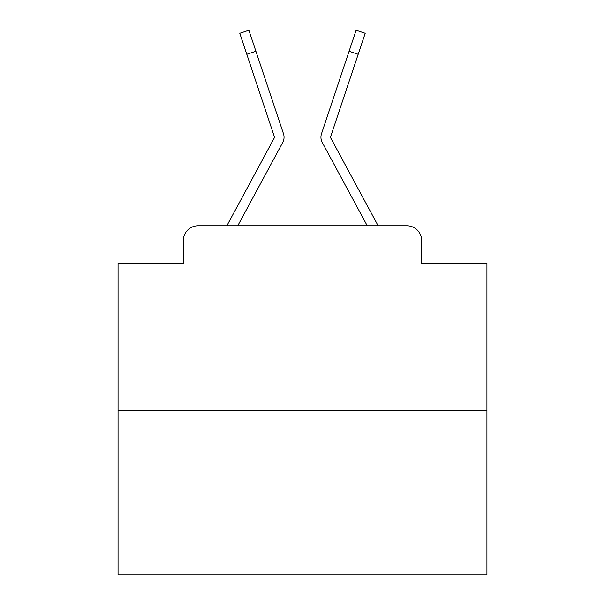 <?xml version="1.0" encoding="UTF-8"?>
<svg xmlns="http://www.w3.org/2000/svg" width="605" height="605" viewBox="0 0 605 605"><rect width="100%" height="100%" fill="white"/><g stroke="black" fill="none" stroke-linecap="round" stroke-linejoin="round"><path stroke-width="0.91" d="M183.345 240.525L183.345 263.394L183.345 240.525A14.754 14.754 0 0 1 198.1 225.771L227.004 225.771A36.89 36.89 0 0 1 228.357 222.995L274.284 137.932A1.475 1.475 0 0 0 274.39 136.76L239.784 33.29L248.882 30.25L255.9 51.244L246.81 54.284M486.949 410.22L118.051 410.22L118.051 574.75L486.949 574.75L486.949 263.394L421.655 263.394L421.655 240.525A14.754 14.754 0 0 0 406.9 225.771L198.1 225.771M118.051 410.22L118.051 263.394L183.345 263.394M272.56 161.316L237.757 225.771L272.56 161.316L237.757 225.771L272.56 161.316L237.757 225.771L272.56 161.316L237.757 225.771L272.56 161.316L237.757 225.771L272.56 161.316L237.757 225.771L272.56 161.316L237.757 225.771L272.56 161.316L237.757 225.771L272.56 161.316L237.757 225.771L272.56 161.316L237.757 225.771L272.56 161.316L237.757 225.771L244.949 225.771M360.051 225.771L367.243 225.771L322.276 142.493A11.064 11.064 0 0 1 321.52 133.72L356.118 30.25L365.216 33.29L358.19 54.284L349.1 51.244M330.716 137.932A1.475 1.475 0 0 1 330.534 137.229A1.475 1.475 0 0 0 330.716 137.932L376.643 222.995A36.89 36.89 0 0 1 377.996 225.771L406.9 225.771M421.655 263.394L421.655 240.525M237.757 225.771L282.724 142.493A11.064 11.064 0 0 0 283.48 133.72L255.9 51.244M340.993 75.474L321.52 133.72M330.822 158.313L322.276 142.493M330.61 136.76A1.475 1.475 0 0 0 330.534 137.229A1.475 1.475 0 0 1 330.61 136.76A1.475 1.475 0 0 0 330.534 137.229A1.475 1.475 0 0 1 330.61 136.76A1.475 1.475 0 0 0 330.534 137.229A1.475 1.475 0 0 1 330.61 136.76A1.475 1.475 0 0 0 330.534 137.229A1.475 1.475 0 0 1 330.61 136.76L358.19 54.284M274.284 137.932A1.475 1.475 0 0 0 274.466 137.229A1.475 1.475 0 0 1 274.284 137.932A1.475 1.475 0 0 0 274.39 136.76"/></g></svg>
